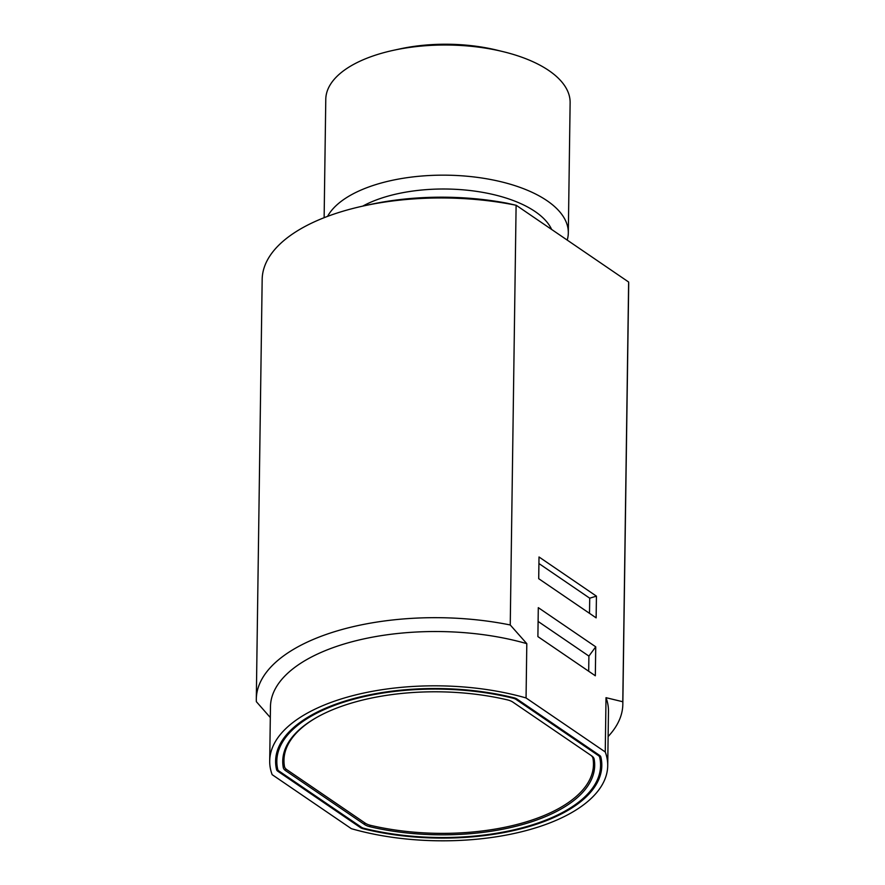 <?xml version="1.0" encoding="UTF-8"?>
<svg xmlns="http://www.w3.org/2000/svg" width="885" height="885" viewBox="0 0 885 885"><rect width="100%" height="100%" fill="white"/><g stroke="black" fill="none" stroke-linecap="round" stroke-linejoin="round"><path stroke-width="1.33" d="M510.247 624.976L516.11 205.265A183.272 83.998 -179.2 0 0 364.078 205.829A183.272 83.998 -179.2 0 0 262.17 279.439L256.307 699.15A183.272 83.998 0.8 0 1 510.247 624.976L526.807 643.66L526.055 697.955L605.251 751.973L606.015 697.679L622.786 701.739L628.638 282.027L516.254 205.298L507.116 203.218A169.024 77.471 -179.2 0 0 370.505 204.435L364.078 205.829M270.312 717.558L256.362 701.683A183.272 83.998 0.8 0 1 256.307 699.15M538.711 578.69L539.009 556.975L596.435 596.147L596.136 617.863L538.711 578.69M537.892 636.603L538.301 607.652L595.738 646.824L595.328 675.775L537.892 636.603M605.251 751.973A169.024 77.471 0.8 0 1 607.718 765.68A169.024 77.471 0.8 0 1 521.309 831.823A169.024 77.471 0.8 0 1 351.367 828.681L272.16 774.663A169.024 77.471 0.8 0 1 269.704 760.956L270.467 706.661A169.024 77.471 0.8 0 1 356.865 640.519A169.024 77.471 0.8 0 1 526.807 643.66M277.813 771.233L360.516 827.641A7.334 3.363 -179.2 0 0 363.171 828.747A163.117 74.76 -179.2 0 0 601.811 765.591A163.117 74.76 -179.2 0 0 600.838 756.94A7.334 3.363 -179.2 0 0 599.61 755.403L516.906 698.995A7.334 3.363 -179.2 0 0 514.251 697.878A163.117 74.76 -179.2 0 0 275.611 761.034A163.117 74.76 -179.2 0 0 276.585 769.684A7.334 3.363 -179.2 0 0 277.813 771.233L277.835 769.729M269.704 760.956A169.024 77.471 0.8 0 1 356.102 694.813A169.024 77.471 0.8 0 1 526.055 697.955M622.786 701.739A183.272 83.998 0.8 0 1 622.83 704.272L628.693 284.561A183.272 83.998 -179.2 0 0 628.638 282.027M622.83 704.272A183.272 83.998 0.8 0 1 608.117 736.541M607.718 765.68L608.471 711.385A169.024 77.471 -179.2 0 0 606.015 697.679M538.921 563.535L589.72 598.183L596.435 596.147M589.498 613.338L589.72 598.183M538.113 621.447L588.901 656.095L595.738 646.824M588.691 671.25L588.901 656.095M275.855 757.416A163.117 74.76 -179.2 0 0 276.684 762.45A7.334 3.363 -179.2 0 0 276.85 762.892M600.495 767.715A163.117 74.76 -179.2 0 0 601.667 761.974M551.62 229.414A107.926 49.471 -179.2 0 0 535.148 211.57A107.926 49.471 -179.2 0 0 362.739 206.116M277.027 751.675A161.9 74.207 -179.2 0 0 276.928 753.821L276.828 761.056A161.9 74.207 0.8 0 1 513.4 698.298A7.334 3.363 0.8 0 1 516.066 699.415L516.077 698.531M598.437 754.606L598.426 755.591A7.334 3.363 0.8 0 1 599.654 757.14A161.9 74.207 0.8 0 1 600.583 765.58L600.694 758.334A161.9 74.207 -179.2 0 0 600.661 756.498M567.208 240.045A122.185 55.998 -179.2 0 0 568.314 232.888A122.185 55.998 -179.2 0 0 547.019 200.696A122.185 55.998 -179.2 0 0 424.512 175.816A122.185 55.998 -179.2 0 0 327.572 216.371M600.583 765.58A161.9 74.207 0.8 0 1 364.023 828.327A7.334 3.363 0.8 0 1 361.357 827.209L278.996 771.045A7.334 3.363 0.8 0 1 277.757 769.496A161.9 74.207 0.8 0 1 276.828 761.056M598.426 755.591L516.066 699.415M568.314 232.888L570.128 102.737A122.185 55.998 -179.2 0 0 503.587 51.772A122.185 55.998 -179.2 0 0 393.725 50.246A122.185 55.998 -179.2 0 0 325.78 99.319L324.131 217.688M285.711 770.746L364.554 824.521A14.26 6.538 -179.2 0 0 370.052 826.756A155.992 71.497 -179.2 0 0 594.687 765.492A155.992 71.497 -179.2 0 0 594.145 759.053A14.26 6.538 -179.2 0 0 591.711 755.89L512.869 702.115A14.26 6.538 -179.2 0 0 507.37 699.869A155.992 71.497 -179.2 0 0 282.735 761.133A155.992 71.497 -179.2 0 0 283.277 767.572A14.26 6.538 -179.2 0 0 285.711 770.746L285.744 768.766M503.587 51.772L497.204 50.213A107.926 49.471 -179.2 0 0 400.153 48.852L393.725 50.246M282.99 757.516A155.992 71.497 -179.2 0 0 283.377 760.337A14.26 6.538 -179.2 0 0 283.985 761.753M593.282 767.693A155.992 71.497 -179.2 0 0 594.532 761.874M284.14 752.029A154.764 70.933 -179.2 0 0 284.063 753.92L283.974 760.248A154.764 70.933 0.8 0 1 317.295 717.093M590.704 755.204A14.26 6.538 0.8 0 1 592.95 758.246A154.764 70.933 0.8 0 1 593.47 764.574L593.558 758.235A154.764 70.933 -179.2 0 0 593.569 757.682M593.47 764.574A154.764 70.933 0.8 0 1 370.715 825.384A14.26 6.538 0.8 0 1 365.206 823.139L286.928 769.751A14.26 6.538 0.8 0 1 284.494 766.576A154.764 70.933 0.8 0 1 283.974 760.248M360.516 827.641L360.527 826.656M363.182 828.083L363.171 828.747M276.585 769.684L276.684 762.45M513.4 698.298L513.411 697.668M599.654 757.14L599.687 755.458M364.554 824.521L364.576 822.707M370.074 825.218L370.052 826.756M283.277 767.572L283.377 760.337M592.95 758.246L592.961 756.94"/></g></svg>

